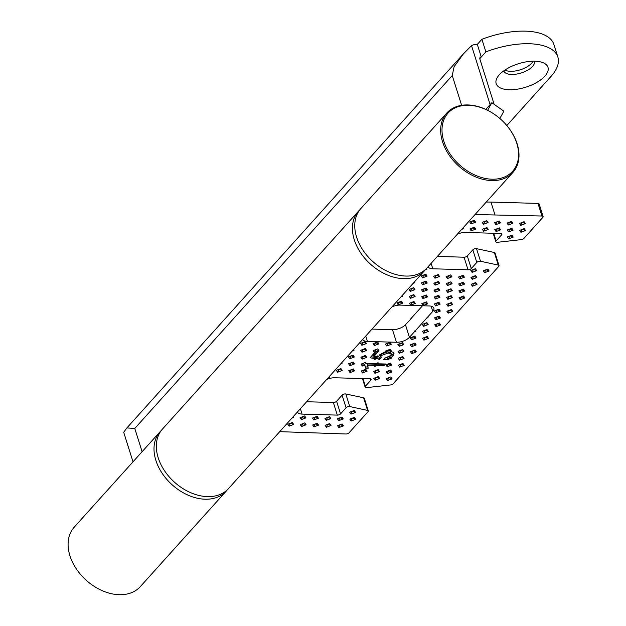 <?xml version="1.0" encoding="UTF-8"?>
<svg xmlns="http://www.w3.org/2000/svg" width="626" height="626" viewBox="0 0 626 626"><rect width="100%" height="100%" fill="white"/><g stroke="black" fill="none" stroke-linecap="round" stroke-linejoin="round"><path stroke-width="0.94" d="M425.75 269.227A44.454 31.449 -138 0 1 424.639 270.573A44.454 31.449 -138 0 1 403.512 278.648A44.454 31.449 -138 0 1 360.56 252.708A44.454 31.449 -138 0 1 358.541 211.111A44.454 31.449 -138 0 1 359.762 209.859M424.639 270.573L228.545 488.538A44.454 31.449 -138 0 1 207.425 496.614A44.454 31.449 -138 0 1 164.474 470.674A44.454 31.449 -138 0 1 162.455 429.084L358.541 211.111M437.355 256.433L464.069 257.2A2.473 1.119 162.5 0 0 467.309 255.964L472.818 249.837A2.473 1.119 -17.5 0 1 476.057 248.6A2.473 1.119 -17.5 0 1 476.527 248.655L494.337 252.489A2.473 1.119 -17.5 0 1 495.056 252.99L499.032 265.596A2.473 1.119 162.5 0 0 498.312 265.095L494.337 252.489M476.527 248.655L480.502 261.253A2.473 1.119 162.5 0 0 480.032 261.199A2.473 1.119 162.5 0 0 476.793 262.443L472.818 249.837M475.564 275.62L470.979 277.373L472.262 279.29L476.848 277.545L475.564 275.62M487.85 269.063L483.264 270.808L484.547 272.733L489.133 270.98L487.85 269.063M352.54 350.709L354.159 350.09L353.706 349.418M365.161 341.608L360.584 343.361L361.859 345.278L366.445 343.525L365.161 341.608M463.279 282.185L458.702 283.938L459.977 285.855L464.562 284.102L463.279 282.185M450.994 288.75L446.416 290.503L447.692 292.42L452.277 290.667L450.994 288.75M438.709 295.308L434.131 297.06L435.414 298.978L439.992 297.233L438.709 295.308M426.431 301.873L421.846 303.626L423.129 305.543L427.707 303.79L426.431 301.873M475.721 282.545L471.135 284.29L472.419 286.215L476.996 284.462L475.721 282.545M340.411 364.191L342.031 363.573L341.577 362.9M353.033 355.091L348.447 356.843L349.731 358.761L354.316 357.016L353.033 355.091M365.318 348.533L360.733 350.278L362.016 352.203L366.601 350.45L365.318 348.533M463.436 289.102L458.85 290.855L460.133 292.772L464.719 291.027L463.436 289.102M451.15 295.668L446.565 297.42L447.848 299.338L452.434 297.585L451.15 295.668M438.865 302.233L434.287 303.986L435.563 305.903L440.148 304.15L438.865 302.233M371.993 329.088L392.486 329.675A9.875 4.468 162.5 0 0 405.452 324.722L409.42 337.328L414.545 331.631L415.891 331.115L415.515 330.551L426.674 318.149L428.02 317.632L427.644 317.069L432.769 311.38A9.875 4.468 -17.5 0 0 433.896 308.172A9.875 4.468 -17.5 0 0 429.146 305.95L400.124 305.112A9.875 4.468 162.5 0 0 392.032 306.818M409.42 337.328A9.875 4.468 -17.5 0 1 396.461 342.273L392.486 329.675M362.744 339.37A9.875 4.468 162.5 0 0 367.439 341.444L396.461 342.273M401.556 301.161L396.97 302.914L398.253 304.831L402.831 303.078L401.556 301.161M413.833 294.596L409.255 296.348L410.539 298.266L415.116 296.513L413.833 294.596M426.118 288.03L421.541 289.783L422.816 291.7L427.401 289.955L426.118 288.03M438.403 281.473L433.818 283.218L435.101 285.143L439.687 283.39L438.403 281.473M450.689 274.908L446.103 276.661L447.387 278.578L451.972 276.825L450.689 274.908M524.236 228.607L519.658 230.36L520.934 232.277L525.519 230.532L524.236 228.607M511.951 235.173L507.373 236.925L508.648 238.842L513.234 237.09L511.951 235.173M438.247 274.548L433.669 276.301L434.953 278.218L439.53 276.473L438.247 274.548M425.97 281.113L421.384 282.866L422.667 284.783L427.245 283.03L425.97 281.113M475.408 268.703L470.83 270.455L472.106 272.373L476.691 270.62L475.408 268.703M463.123 275.268L458.545 277.013L459.828 278.938L464.406 277.185L463.123 275.268M450.845 281.825L446.26 283.578L447.543 285.495L452.121 283.75L450.845 281.825M438.56 288.39L433.974 290.143L435.258 292.06L439.835 290.308L438.56 288.39M426.275 294.956L421.689 296.708L422.973 298.625L427.558 296.873L426.275 294.956M413.989 301.521L409.412 303.266L410.687 305.191L415.273 303.438L413.989 301.521M390.499 363.088L385.921 364.833L387.197 366.758L391.782 365.005L390.499 363.088M378.214 369.645L373.636 371.398L374.919 373.315L379.497 371.57L378.214 369.645M291.896 418.129L293.508 417.511L293.062 416.83M427.198 336.475L422.62 338.228L423.896 340.145L428.481 338.392L427.198 336.475M414.913 343.04L410.335 344.793L411.611 346.71L416.196 344.957L414.913 343.04M402.628 349.605L398.05 351.35L399.333 353.267L403.911 351.522L402.628 349.605M391.297 354.159L390.898 352.9L387.799 351.734L388.198 352.994L391.297 354.159L390.162 356.233L385.835 357.884M388.198 352.994L381.375 355.466L380.733 357.102L381.242 357.743L379.473 359.394L375.162 358.15L373.91 358.432L374.606 359.48L376.273 358.839M373.91 358.432L370.044 357.759L374.872 352.399L375.412 351.084L376.844 351.648L379.035 350.803L377.752 348.885L373.174 350.638L374.458 352.555L374.872 352.399M376.844 351.648L378.237 351.687L373.925 356.476L375.467 356.742L377.908 355.811L378.605 356.843L379.395 354.942L387.979 350.302L390.796 351.421L391.477 351.163L390.194 349.245L385.608 350.998L386.031 351.632M390.796 351.421L393.496 352.461L394.044 353.252L393.05 355.826L391.18 357.415L389.904 357.407L386.68 359.285L387.048 359.833L391.626 358.08L391.18 357.415M386.68 359.285L383.582 359.684L384.81 358.017L385.772 357.931M439.327 322.993L434.749 324.745L436.025 326.662L440.61 324.91L439.327 322.993M427.042 329.558L422.464 331.303L423.747 333.228L428.325 331.475L427.042 329.558M414.764 336.115L410.179 337.868L411.462 339.785L416.04 338.04L414.764 336.115M365.78 369.293L361.194 371.038L362.477 372.963L367.063 371.21L365.78 369.293M377.024 363.127L378.793 363.816L378.065 362.728L375.467 363.722L366.351 363.456L365.623 362.368L361.045 364.121L362.321 366.038L364.684 365.138L363.401 363.448L362.321 366.038M378.793 363.816L385.42 364.003L383.926 365.67L377.173 365.474L375.428 364.794L374.09 365.388L374.763 366.398L377.173 365.474M374.09 365.388L367.767 365.208L368.088 365.866M383.926 363.964L383.527 364.41L367.376 363.941L368.135 368.284L365.686 368.213L364.684 365.138M329.542 416.658L324.964 418.411L326.24 420.328L330.825 418.583L329.542 416.658M317.257 423.223L312.679 424.976L313.962 426.893L318.54 425.14L317.257 423.223M390.812 376.922L386.226 378.675L387.51 380.592L392.087 378.847L390.812 376.922M317.108 416.306L312.523 418.051L313.806 419.976L318.384 418.223L317.108 416.306M329.699 423.583L325.113 425.328L326.396 427.253L330.982 425.5L329.699 423.583M341.984 417.018L337.398 418.771L338.682 420.688L343.259 418.935L341.984 417.018M354.269 410.453L349.684 412.205L350.967 414.122L355.545 412.37L354.269 410.453M342.132 423.935L337.555 425.688L338.838 427.605L343.416 425.86L342.132 423.935M402.784 356.523L398.206 358.275L399.482 360.193L404.067 358.44L402.784 356.523M415.069 349.957L410.484 351.71L411.767 353.627L416.353 351.875L415.069 349.957M292.381 422.511L287.803 424.256L289.079 426.181L293.664 424.428L292.381 422.511M304.666 415.946L300.089 417.698L301.364 419.616L305.95 417.863L304.666 415.946M304.823 422.863L300.237 424.616L301.521 426.533L306.106 424.788L304.823 422.863M402.941 363.44L398.355 365.193L399.638 367.11L404.224 365.365L402.941 363.44M390.655 370.005L386.07 371.758L387.353 373.675L391.939 371.922L390.655 370.005M378.37 376.57L373.792 378.315L375.068 380.24L379.653 378.487L378.37 376.57M377.603 341.968L373.018 343.721L374.301 345.638L378.879 343.885L377.603 341.968M439.022 309.15L434.436 310.903L435.719 312.82L440.305 311.067L439.022 309.15M451.307 302.593L446.721 304.338L448.005 306.255L452.582 304.51L451.307 302.593M463.592 296.028L459.007 297.78L460.29 299.697L464.868 297.945L463.592 296.028M328.282 377.674L329.902 377.055L329.448 376.382M340.904 368.573L336.318 370.326L337.602 372.243L342.187 370.498L340.904 368.573M353.189 362.016L348.604 363.761L349.887 365.686L354.465 363.933L353.189 362.016M365.474 355.451L360.889 357.203L362.172 359.121L366.75 357.368L365.474 355.451M402.479 342.68L397.893 344.433L399.177 346.35L403.754 344.597L402.479 342.68M353.338 368.933L348.76 370.686L350.044 372.603L354.621 370.85L353.338 368.933M390.037 342.32L385.459 344.073L386.735 345.99L391.32 344.245L390.037 342.32M451.456 309.51L446.878 311.263L448.153 313.18L452.739 311.427L451.456 309.51M439.178 316.075L434.593 317.82L435.876 319.745L440.454 317.992L439.178 316.075M426.893 322.633L422.307 324.385L423.591 326.303L428.168 324.558L426.893 322.633M461.714 229.359L463.326 228.74L462.88 228.067M474.328 220.258L469.75 222.011L471.034 223.928L475.611 222.183L474.328 220.258M413.191 283.296L414.811 282.678L414.357 281.997M425.281 269.829L426.94 269.196L426.478 268.507M499.36 227.895L494.783 229.648L496.058 231.565L500.643 229.812L499.36 227.895M511.645 221.33L507.06 223.083L508.343 225L512.929 223.255L511.645 221.33M413.684 287.678L409.099 289.431L410.382 291.348L414.96 289.595L413.684 287.678M401.063 296.779L402.682 296.161L402.228 295.48M425.813 274.196L421.228 275.941L422.511 277.866L427.096 276.113L425.813 274.196M511.802 228.255L507.216 230L508.5 231.925L513.077 230.172L511.802 228.255M524.087 221.69L519.502 223.443L520.785 225.36L525.363 223.607L524.087 221.69M486.77 220.618L482.184 222.371L483.468 224.288L488.053 222.535L486.77 220.618M474.485 227.183L469.907 228.928L471.182 230.853L475.768 229.1L474.485 227.183M486.926 227.535L482.341 229.288L483.624 231.205L488.202 229.46L486.926 227.535M499.204 220.978L494.626 222.723L495.909 224.648L500.487 222.895L499.204 220.978M354.418 417.378L349.84 419.123L351.116 421.048L355.701 419.295L354.418 417.378M306.63 401.743L333.345 402.51A2.473 1.119 162.5 0 0 336.585 401.274L342.093 395.147A2.473 1.119 -17.5 0 1 345.802 393.965L363.612 397.8A2.473 1.119 -17.5 0 1 364.332 398.3L368.307 410.906A2.473 1.119 162.5 0 1 368.025 411.705L349.097 432.754A2.473 1.119 162.5 0 1 345.849 433.99L279.72 431.65M368.307 410.906A2.473 1.119 162.5 0 0 367.587 410.406L363.612 397.8M345.802 393.965L349.777 406.564L367.587 410.406M349.777 406.564A2.473 1.119 162.5 0 0 346.068 407.753L342.093 395.147M336.585 401.274L340.56 413.872L346.068 407.753M340.56 413.872A2.473 1.119 -17.5 0 1 337.32 415.108L333.345 402.51M297.381 412.025A9.875 4.468 162.5 0 0 302.076 414.099L337.32 415.108M362.978 378.581L365.396 386.265L370.905 380.139A2.473 1.119 -17.5 0 0 371.187 379.34A2.473 1.119 -17.5 0 0 369.997 378.785L334.761 377.768A9.875 4.468 162.5 0 0 326.662 379.473M365.396 386.265A2.473 1.119 162.5 0 0 365.115 387.064A2.473 1.119 162.5 0 0 366.844 387.596L390.491 384.951A2.473 1.119 162.5 0 0 393.191 383.73L498.75 266.394A2.473 1.119 162.5 0 0 499.032 265.596M480.502 261.253L498.312 265.095M467.309 255.964L471.284 268.562L476.793 262.443M471.284 268.562A2.473 1.119 -17.5 0 1 468.045 269.798L464.069 257.2M428.106 266.715A9.875 4.468 162.5 0 0 432.801 268.789L468.045 269.798M493.703 233.271L496.121 240.955L501.629 234.828A2.473 1.119 -17.5 0 0 501.911 234.03A2.473 1.119 -17.5 0 0 500.722 233.475L465.486 232.457A9.875 4.468 162.5 0 0 457.395 234.163M496.121 240.955A2.473 1.119 162.5 0 0 495.839 241.753A2.473 1.119 162.5 0 0 497.568 242.285L521.215 239.633A2.473 1.119 162.5 0 0 523.915 238.42L542.844 217.379A2.473 1.119 162.5 0 0 543.125 216.58A2.473 1.119 162.5 0 0 541.944 216.025L475.048 214.538M405.452 324.722L411.188 318.79M410.57 319.025L422.511 305.762M486.292 202.041L490.933 202.073L494.908 214.671M541.944 216.025L537.969 203.419L490.933 202.073M537.969 203.419A2.473 1.119 -17.5 0 1 539.158 203.974L543.125 216.58M414.545 331.631L415.515 330.551M426.674 318.149L427.644 317.069M364.59 362.767L366.351 363.456M383.527 364.41L383.926 365.67M367.838 365.318L368.135 368.284M367.736 367.024L365.647 366.969M365.545 366.554L363.471 363.291M393.707 352.673L392.659 354.566L393.05 355.826M392.659 354.566L384.583 358.322M387.799 351.734L380.976 354.206L381.375 355.466M380.976 354.206L380.334 355.842L380.733 357.102M380.608 356.703L379.082 358.135L379.473 359.394M379.082 358.135L370.968 356.734M376.766 351.616L373.526 355.216L373.925 356.476M376.727 356.257L378.605 356.843M388.363 349.942L391.477 351.163M375.921 349.59L379.035 350.803M375.647 349.691L374.458 352.555M375.162 358.15L374.606 359.48M387.643 358.408L387.048 359.833M389.904 357.407L391.626 358.08M375.428 364.794L374.763 366.398M414.921 330.739L415.891 331.115M427.049 317.257L428.02 317.632M352.587 418.074L355.701 419.295M352.313 418.184L351.116 421.048M497.373 221.674L500.487 222.895M497.099 221.784L495.909 224.648M485.087 228.24L488.202 229.46M484.814 228.341L483.624 231.205M472.653 227.88L475.768 229.1M472.38 227.989L471.182 230.853M484.939 221.322L488.053 222.535M484.657 221.424L483.468 224.288M522.248 222.386L525.363 223.607M521.974 222.496L520.785 225.36M509.963 228.952L513.077 230.172M509.689 229.061L508.5 231.925M423.982 274.892L427.096 276.113M423.7 275.002L422.511 277.866M401.892 295.855L402.682 296.161M411.845 288.375L414.96 289.595M411.572 288.484L410.382 291.348M509.814 222.034L512.929 223.255M509.533 222.136L508.343 225M497.529 228.6L500.643 229.812M497.255 228.701L496.058 231.565M426.118 268.875L426.94 269.196M414.021 282.365L414.811 282.678M472.497 220.962L475.611 222.183M472.223 221.064L471.034 223.928M462.544 228.435L463.326 228.74M425.054 323.337L428.168 324.558M424.78 323.439L423.591 326.303M437.339 316.772L440.454 317.992M437.065 316.881L435.876 319.745M449.625 310.206L452.739 311.427M449.351 310.316L448.153 313.18M388.206 343.025L391.32 344.245M387.932 343.126L386.735 345.99M351.507 369.637L354.621 370.85M351.233 369.739L350.044 372.603M400.64 343.384L403.754 344.597M400.366 343.486L399.177 346.35M363.636 356.147L366.75 357.368M363.362 356.257L362.172 359.121M351.35 362.712L354.465 363.933M351.076 362.822L349.887 365.686M339.073 369.277L342.187 370.498M338.791 369.379L337.602 372.243M329.112 376.75L329.902 377.055M461.753 296.724L464.868 297.945M461.479 296.834L460.29 299.697M449.468 303.289L452.582 304.51M449.194 303.399L448.005 306.255M437.191 309.854L440.305 311.067M436.909 309.956L435.719 312.82M375.764 342.665L378.879 343.885M375.49 342.774L374.301 345.638M376.539 377.267L379.653 378.487M376.265 377.376L375.068 380.24M388.824 370.702L391.939 371.922M388.543 370.811L387.353 373.675M401.11 364.144L404.224 365.365M400.828 364.246L399.638 367.11M302.992 423.567L306.106 424.788M302.71 423.669L301.521 426.533M302.835 416.65L305.95 417.863M302.561 416.752L301.364 419.616M290.55 423.207L293.664 424.428M290.276 423.317L289.079 426.181M413.238 350.662L416.353 351.875M412.957 350.763L411.767 353.627M400.953 357.219L404.067 358.44M400.679 357.329L399.482 360.193M340.301 424.639L343.416 425.86M340.028 424.741L338.838 427.605M352.43 411.157L355.545 412.37M352.156 411.259L350.967 414.122M340.145 417.714L343.259 418.935M339.871 417.824L338.682 420.688M327.868 424.279L330.982 425.5M327.586 424.389L326.396 427.253M315.269 417.002L318.384 418.223M314.995 417.112L313.806 419.976M388.973 377.627L392.087 378.847M388.699 377.728L387.51 380.592M315.426 423.927L318.54 425.14M315.152 424.029L313.962 426.893M327.711 417.362L330.825 418.583M327.437 417.464L326.24 420.328M363.949 369.989L367.063 371.21M363.667 370.099L362.477 372.963M412.925 336.819L416.04 338.04M412.651 336.921L411.462 339.785M425.21 330.254L428.325 331.475M424.937 330.364L423.747 333.228M437.496 323.689L440.61 324.91M437.222 323.798L436.025 326.662M400.797 350.302L403.911 351.522M400.523 350.411L399.333 353.267M413.082 343.737L416.196 344.957M412.808 343.846L411.611 346.71M425.367 337.179L428.481 338.392M425.093 337.281L423.896 340.145M292.725 417.198L293.508 417.511M376.382 370.349L379.497 371.57M376.109 370.451L374.919 373.315M388.668 363.784L391.782 365.005M388.394 363.894L387.197 366.758M412.158 302.217L415.273 303.438M411.885 302.327L410.687 305.191M424.444 295.652L427.558 296.873M424.162 295.762L422.973 298.625M436.729 289.095L439.835 290.308M436.447 289.196L435.258 292.06M449.006 282.529L452.121 283.75M448.732 282.631L447.543 285.495M461.292 275.964L464.406 277.185M461.018 276.074L459.828 278.938M473.577 269.399L476.691 270.62M473.303 269.509L472.106 272.373M424.131 281.817L427.245 283.03M423.857 281.919L422.667 284.783M436.416 275.252L439.53 276.473M436.142 275.354L434.953 278.218M510.12 235.877L513.234 237.09M509.846 235.979L508.648 238.842M522.405 229.312L525.519 230.532M522.131 229.413L520.934 232.277M448.858 275.612L451.972 276.825M448.576 275.714L447.387 278.578M436.572 282.17L439.687 283.39M436.299 282.279L435.101 285.143M424.287 288.735L427.401 289.955M424.013 288.836L422.816 291.7M412.002 295.3L415.116 296.513M411.728 295.402L410.539 298.266M399.717 301.857L402.831 303.078M399.443 301.967L398.253 304.831M437.034 302.929L440.148 304.15M436.76 303.039L435.563 305.903M449.319 296.372L452.434 297.585M449.038 296.474L447.848 299.338M461.605 289.807L464.719 291.027M461.323 289.908L460.133 292.772M363.487 349.23L366.601 350.45M363.205 349.339L362.016 352.203M351.202 355.795L354.316 357.016M350.92 355.897L349.731 358.761M341.248 363.268L342.031 363.573M473.882 283.242L476.996 284.462M473.608 283.351L472.419 286.215M424.592 302.577L427.707 303.79M424.318 302.679L423.129 305.543M436.878 296.012L439.992 297.233M436.604 296.114L435.414 298.978M449.163 289.447L452.277 290.667M448.889 289.556L447.692 292.42M461.448 282.889L464.562 284.102M461.174 282.991L459.977 285.855M363.33 342.312L366.445 343.525M363.057 342.414L361.859 345.278M353.377 349.785L354.159 350.09M486.019 269.759L489.133 270.98M485.737 269.869L484.547 272.733M473.733 276.324L476.848 277.545M473.452 276.426L472.262 279.29M161.344 430.422A44.454 31.449 42 0 0 160.123 431.674L74.22 527.162A44.454 31.449 42 0 0 76.239 568.76A44.454 31.449 42 0 0 119.183 594.7A44.454 31.449 42 0 0 140.31 586.625L226.213 491.136A44.454 31.449 42 0 0 227.332 489.79M160.123 431.674A44.454 31.449 42 0 0 162.142 473.264A44.454 31.449 42 0 0 205.085 499.212A44.454 31.449 42 0 0 226.213 491.136M518.563 152.94A43.46 30.752 -138 0 1 481.981 177.635A43.46 30.752 -138 0 1 442.034 131.538A43.46 30.752 -138 0 1 478.616 106.843A43.46 30.752 -138 0 1 518.563 152.94M518.962 153.699A44.454 31.449 -138 0 1 512.874 172.486A44.454 31.449 -138 0 1 469.703 173.997A44.454 31.449 -138 0 1 440.696 131.812A44.454 31.449 -138 0 1 446.784 113.032A44.454 31.449 -138 0 1 489.955 111.522A44.454 31.449 -138 0 1 518.962 153.699M512.874 172.486L426.971 267.975A44.454 31.449 -138 0 1 383.801 269.485A44.454 31.449 -138 0 1 354.793 227.301A44.454 31.449 -138 0 1 360.881 208.521L446.784 113.032M499.274 74.823A27.161 12.293 162.5 0 0 497.873 76.568A27.161 12.293 162.5 0 0 510.652 89.761A27.161 12.293 162.5 0 0 544.878 76.129A27.161 12.293 162.5 0 0 542.523 62.49A27.161 12.293 162.5 0 0 499.274 74.823M503.789 70.848A16.049 7.262 162.5 0 0 503.789 70.855A16.049 7.262 162.5 0 0 516.239 74.134A16.049 7.262 162.5 0 0 532.569 66.411A16.049 7.262 162.5 0 0 534.401 61.199L534.401 61.199M504.924 70.057A16.049 7.262 162.5 0 0 531.576 63.265A16.049 7.262 162.5 0 0 533.016 61.199M506.825 125.529L551.099 76.309A59.267 26.816 162.5 0 0 557.868 57.06L553.893 44.462A59.267 26.816 162.5 0 0 481.903 39.289L477.302 44.399L481.277 57.005L479.782 58.664M124.918 436.103L128.854 448.748A59.267 26.816 -17.5 0 0 128.948 448.889M494.141 104.323L479.868 59.047A2.473 1.745 -138 0 1 480.103 57.451A2.473 1.745 -138 0 1 481.277 57.005L485.878 51.888A59.267 26.816 162.5 0 1 557.868 57.06M142.11 451.698L134.778 428.45L126.882 427.926L123.705 432.276L133.017 461.8M461.644 105.332L452.254 75.55L134.778 428.45M490.119 104.597L471.534 45.643A17.285 12.23 -138 0 1 477.302 44.399M487.662 110.293L491.84 102.687L503.852 111.185L499.853 118.486M491.84 102.687L485.807 109.401M481.903 39.289L485.878 51.888M471.534 45.643L463.467 53.789L454.085 66.732L452.254 75.55M370.905 380.139L370.498 378.84M302.076 414.099L300.37 408.7M432.769 311.38L431.126 306.184M365.74 336.045L367.439 341.444M431.103 263.389L432.801 268.789M501.629 234.828L501.223 233.529M493.163 233.255L495.839 241.753M365.115 387.064L362.438 378.566M126.882 427.926L463.467 53.789"/></g></svg>
